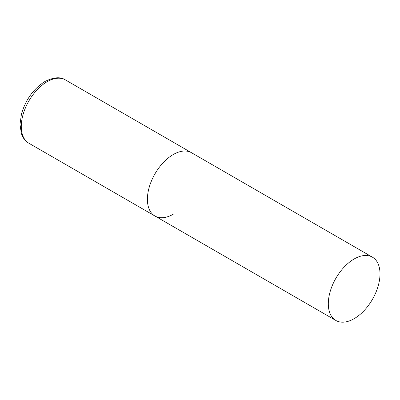 <?xml version="1.0" encoding="UTF-8"?>
<svg xmlns="http://www.w3.org/2000/svg" width="400" height="400" viewBox="0 0 400 400"><rect width="100%" height="100%" fill="white"/><g stroke="black" fill="none" stroke-linecap="round" stroke-linejoin="round"><path stroke-width="0.6" d="M173.245 214.22A36.55 21.1 -60 0 1 154.97 216.03A36.55 21.1 -60 0 1 149.37 186.745A36.55 21.1 -60 0 1 173.245 154.535A36.55 21.1 -60 0 1 191.52 152.725A36.55 21.1 120 0 0 163.355 162.52A36.55 21.1 120 0 0 147.405 199.3A36.55 21.1 120 0 0 154.97 216.03L28.855 143.215A36.55 21.1 -60 0 1 23.25 113.93A36.55 21.1 -60 0 1 47.125 81.72A36.55 21.1 -60 0 1 65.4 79.91C60.49 76.615 53.665 77.145 44.935 81.505C33.515 88.755 25.685 99.6 21.455 114.035L20 124.365L21.4 133.74L22.765 136.85C24.255 139.585 26.285 141.71 28.855 143.215M380 273.905A36.55 21.1 120 0 0 372.43 257.175A36.55 21.1 120 0 0 344.265 266.965A36.55 21.1 120 0 0 328.31 303.745A36.55 21.1 120 0 0 335.88 320.48A36.55 21.1 120 0 0 364.045 310.685A36.55 21.1 120 0 0 380 273.905M372.43 257.175L65.4 79.91M154.97 216.03L335.88 320.48"/></g></svg>

